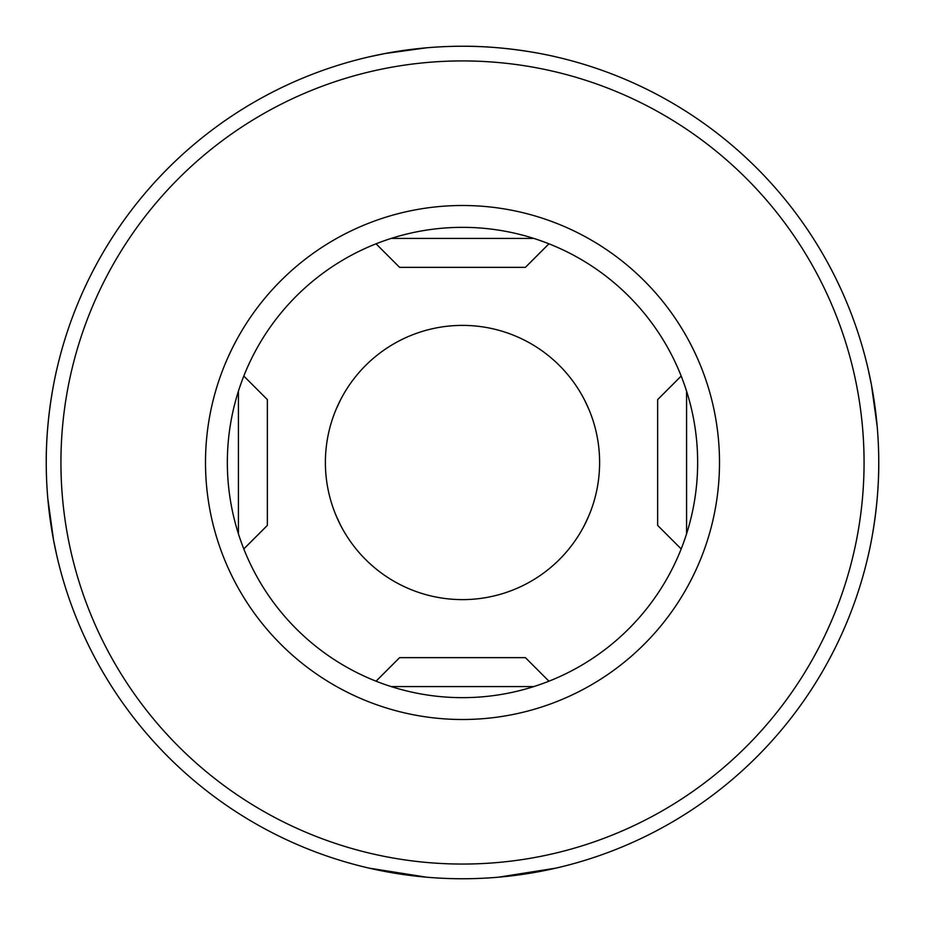 <?xml version="1.0" encoding="UTF-8"?>
<svg xmlns="http://www.w3.org/2000/svg" width="925" height="925" viewBox="0 0 925 925"><rect width="100%" height="100%" fill="white"/><g stroke="black" fill="none" stroke-linecap="round" stroke-linejoin="round"><path stroke-width="1.39" d="M498.402 877.201L556.156 868.078M368.844 868.078L426.598 877.201M47.799 498.402L53.569 540.177L56.922 556.156M46.25 462.5C45.926 412.342 57.177 367.676 56.922 368.844C57.177 367.676 45.926 412.342 46.25 462.5M426.598 47.799L384.823 53.569L368.844 56.922M462.5 46.25C512.658 45.926 557.324 57.177 556.156 56.922C557.324 57.177 512.658 45.926 462.5 46.25M877.201 426.598L871.431 384.823L868.078 368.844M878.75 462.5C879.074 512.658 867.823 557.324 868.078 556.156C867.823 557.324 879.074 512.658 878.75 462.5M462.5 878.75A416.25 416.25 0 0 0 822.984 254.375A416.25 416.25 0 0 0 102.016 254.375A416.25 416.25 0 0 0 462.5 878.75M462.5 864.054A401.554 401.554 0 0 1 114.735 261.717A401.554 401.554 0 0 1 810.265 261.717A401.554 401.554 0 0 1 462.5 864.054M462.5 719.5A257 257 0 0 1 239.933 333.994A257 257 0 0 1 685.067 333.994A257 257 0 0 1 462.5 719.5M335.787 514.901L340.296 524.695M340.296 400.305L335.787 410.099M589.213 410.099L584.704 400.305M584.704 524.695L589.213 514.901M462.5 599.62A137.12 137.12 0 0 1 343.753 393.946A137.12 137.12 0 0 1 581.247 393.946A137.12 137.12 0 0 1 462.5 599.62M462.5 697.658A235.158 235.158 0 0 1 258.85 344.921A235.158 235.158 0 0 1 666.15 344.921A235.158 235.158 0 0 1 462.5 697.658M238.43 391.171L238.43 533.829M243.807 548.941L267.348 525.4L267.348 399.6L243.807 376.059M686.57 533.829L686.57 391.171M681.193 376.059L657.652 399.6L657.652 525.4L681.193 548.941M391.171 686.57L533.829 686.57M548.941 681.193L525.4 657.652L399.6 657.652L376.059 681.193M533.829 238.43L391.171 238.43M376.059 243.807L399.6 267.348L525.4 267.348L548.941 243.807"/></g></svg>
